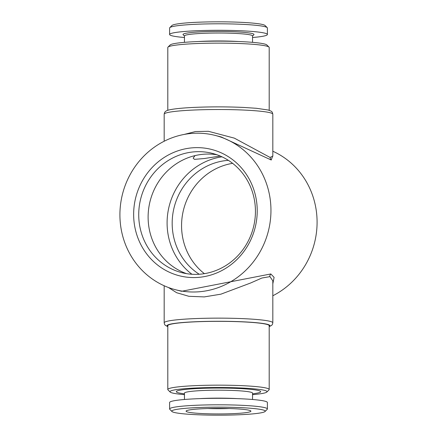 <?xml version="1.0" encoding="UTF-8"?>
<svg xmlns="http://www.w3.org/2000/svg" width="437" height="437" viewBox="0 0 437 437"><rect width="100%" height="100%" fill="white"/><g stroke="black" fill="none" stroke-linecap="round" stroke-linejoin="round"><path stroke-width="0.66" d="M252.542 42.345L252.542 35.938A34.042 2.928 180 0 0 250.767 35.009A34.042 2.928 180 0 0 213.005 33.054A34.042 2.928 180 0 0 184.458 35.938L184.458 42.345M252.542 36.063L253.859 34.758A35.49 3.048 180 0 0 252.144 33.523A35.49 3.048 180 0 0 211.268 31.508A35.49 3.048 180 0 0 183.141 34.758L184.458 36.063M252.542 37.511A48.889 4.201 180 0 0 267.389 34.496L267.389 28.001A48.889 4.201 180 0 0 267.204 27.64A48.889 4.201 180 0 0 264.844 26.662A48.889 4.201 180 0 0 212.704 23.827A48.889 4.201 180 0 0 169.796 27.64A48.889 4.201 180 0 0 169.611 28.001L169.611 34.496A48.889 4.201 180 0 0 172.156 35.834A48.889 4.201 180 0 0 184.458 37.511M267.389 34.496A48.889 4.201 180 0 0 264.844 33.157A48.889 4.201 180 0 0 210.612 30.35A48.889 4.201 180 0 0 169.611 34.496M267.204 27.64L265.041 25.488A46.715 4.015 180 0 0 262.784 24.559A46.715 4.015 180 0 0 212.961 21.85A46.715 4.015 180 0 0 171.96 25.488L169.796 27.64M184.458 399.489L184.458 393.114A34.042 2.928 0 0 1 213.005 390.225A34.042 2.928 0 0 1 250.767 392.18A34.042 2.928 0 0 1 252.542 393.114L252.542 399.489M252.542 393.879L255.295 393.453A42.187 3.627 180 0 0 258.491 390.525A42.187 3.627 180 0 0 205.062 388.242A42.187 3.627 180 0 0 178.509 392.836A42.187 3.627 180 0 0 181.705 393.453L184.458 393.879M199.534 398.631A34.042 2.928 0 0 1 237.466 398.631M171.96 411.512L169.796 409.36A48.889 4.201 0 0 1 169.611 408.999A48.889 4.201 0 0 1 210.612 404.853A48.889 4.201 0 0 1 264.844 407.661A48.889 4.201 0 0 1 267.389 408.999A48.889 4.201 0 0 1 267.204 409.36L265.041 411.512A46.715 4.015 0 0 1 224.039 415.15A46.715 4.015 0 0 1 174.216 412.441A46.715 4.015 0 0 1 171.96 411.512A46.715 4.015 0 0 1 208.979 407.235A46.715 4.015 0 0 1 262.784 409.884A46.715 4.015 0 0 1 265.041 411.512M169.611 408.999L169.611 402.504A48.889 4.201 0 0 1 210.612 398.358A48.889 4.201 0 0 1 264.844 401.166A48.889 4.201 0 0 1 267.389 402.504L267.389 408.999M249.221 410.277A32.409 2.786 0 0 1 250.871 411.026A32.409 2.786 0 0 1 224.525 413.899A32.409 2.786 0 0 1 187.779 412.053A32.409 2.786 0 0 1 186.129 411.026A32.409 2.786 0 0 1 214.07 408.404A32.409 2.786 0 0 1 249.221 410.277M229.108 408.529A29.514 2.535 0 0 1 207.892 408.529M220.226 156.047L204.434 158.516L194.47 159.363L193.154 158.128L195.039 155.605M257.224 210.814A65.184 61.562 104.3 0 1 195.432 277.544A65.184 61.562 104.3 0 1 133.646 214.381A65.184 61.562 104.3 0 1 195.432 147.657A65.184 61.562 104.3 0 1 257.224 210.814M255.437 211.333A61.562 58.143 104.3 0 1 181.825 272.661A61.562 58.143 104.3 0 1 138.726 214.704A61.562 58.143 104.3 0 1 212.338 153.376A61.562 58.143 104.3 0 1 255.437 211.333M186.572 273.655A61.562 58.143 104.3 0 1 148.116 217.107A61.562 58.143 104.3 0 1 216.981 154.785M191.914 274.261A65.184 61.562 104.3 0 1 167.092 222.941A65.184 61.562 104.3 0 1 221.963 156.823M199.234 274.25A61.562 58.143 104.3 0 1 172.173 223.263A61.562 58.143 104.3 0 1 228.371 160.346M204.39 273.66A61.562 58.143 104.3 0 1 181.563 225.667A61.562 58.143 104.3 0 1 232.61 163.34M252.542 394.655A48.523 4.173 180 0 0 266.843 392.038A48.523 4.173 180 0 0 264.5 390.35A48.523 4.173 180 0 0 208.607 387.597A48.523 4.173 180 0 0 170.157 392.038A48.523 4.173 180 0 0 172.5 393.01A48.523 4.173 180 0 0 184.458 394.655M266.843 392.038L269.012 389.891A50.697 4.359 180 0 0 269.197 389.514A50.697 4.359 180 0 0 266.559 388.127A50.697 4.359 180 0 0 210.317 385.216A50.697 4.359 180 0 0 167.803 389.514A50.697 4.359 180 0 0 167.988 389.891L170.157 392.038M269.197 389.514L269.197 325.696A50.697 4.359 180 0 0 266.559 324.309A50.697 4.359 180 0 0 210.317 321.397A50.697 4.359 180 0 0 167.803 325.696L167.803 389.514M269.197 110.337L269.197 47.486A50.697 4.359 180 0 0 269.012 47.109L266.843 44.962A48.523 4.173 180 0 0 264.5 43.99A48.523 4.173 180 0 0 212.743 41.176A48.523 4.173 180 0 0 170.157 44.962L167.988 47.109A50.697 4.359 180 0 0 167.803 47.486L167.803 110.337M269.012 47.109A50.697 4.359 180 0 0 266.559 46.098A50.697 4.359 180 0 0 212.486 43.159A50.697 4.359 180 0 0 167.988 47.109M269.197 326.668L271.683 325.336L272.426 324.369L272.819 322.812L272.819 280.882L269.99 276.626L261.894 278.03L250.57 283.018L220.92 294.167L204.248 296.909L188.844 296.297L176.646 292.719L168.491 287.53M181.568 291.288L270.82 273.955L274.086 277.358L272.819 283.832M184.13 134.443L195.486 131.548L208.416 131.308L234.358 138.141L269.99 157.402L272.819 156.244M272.819 155.61L271.246 160.013L221.144 136.939L215.179 135.415A79.671 75.24 104.3 0 1 270.956 210.421A79.671 75.24 104.3 0 1 175.69 289.78A79.671 75.24 104.3 0 1 119.913 214.78A79.671 75.24 104.3 0 1 215.179 135.415M272.819 295.756A79.671 75.24 -75.7 0 0 317.087 222.22A79.671 75.24 -75.7 0 0 272.819 151.24M238.455 41.515A34.042 2.928 180 0 0 198.545 41.515M269.197 326.434A51.424 4.419 180 0 0 267.247 324.287A51.424 4.419 180 0 0 205.974 321.408A51.424 4.419 180 0 0 167.803 326.434M272.819 322.812A54.319 4.67 180 0 0 269.99 321.321A54.319 4.67 180 0 0 209.733 318.202A54.319 4.67 180 0 0 164.181 322.812L164.181 285.76M269.99 112.702A54.319 4.67 180 0 0 209.733 109.583A54.319 4.67 180 0 0 164.181 114.188C164.525 112.44 165.148 111.413 166.055 111.113C168.108 109.408 179.236 108.114 193.498 107.426C210.186 106.688 226.874 106.688 243.551 107.431L256.361 108.289L267.963 109.977C272.398 111.419 272.109 111.643 272.819 114.188A54.319 4.67 180 0 0 269.99 112.702M270.82 273.955A3.622 3.409 -78 0 0 269.787 276.577M271.246 160.013A3.622 3.436 102.9 0 1 270.192 157.446M181.666 291.31L175.69 289.78M164.181 114.188L164.181 141.244M272.819 114.188L272.819 156.118M167.803 326.663L165.323 325.336L164.574 324.374L164.181 322.812"/></g></svg>
